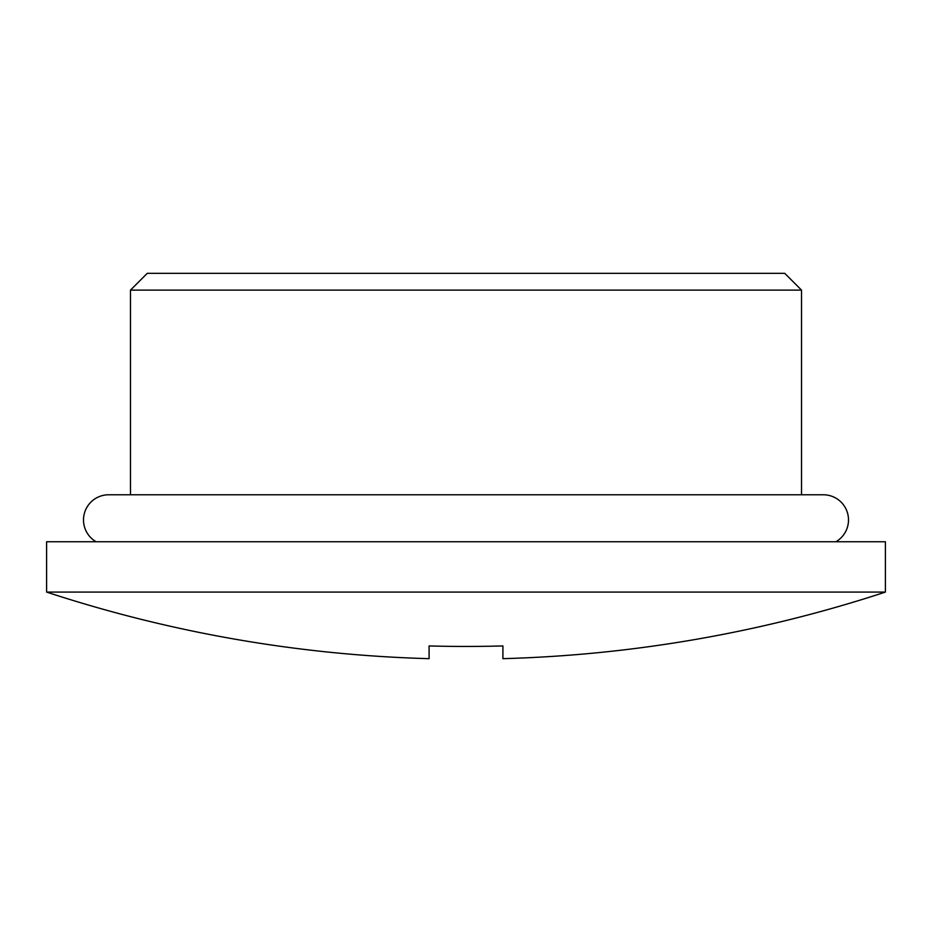 <?xml version="1.0" encoding="UTF-8"?>
<svg xmlns="http://www.w3.org/2000/svg" width="932" height="932" viewBox="0 0 932 932"><rect width="100%" height="100%" fill="white"/><g stroke="black" fill="none" stroke-linecap="round" stroke-linejoin="round"><path stroke-width="1.4" d="M130.48 290.108L147.256 273.332L784.744 273.332L801.52 290.108L130.48 290.108L130.48 494.776M801.52 290.108L801.52 494.776M835.888 541.748A25.164 25.164 0 0 0 823.329 494.776L108.671 494.776A25.164 25.164 0 0 0 96.112 541.748M885.4 592.076L885.4 541.748L46.6 541.748L46.6 592.076A1344.177 1344.177 0 0 0 429.093 658.668L429.093 645.934A1331.455 1331.455 0 0 0 502.907 645.934L502.907 658.668A1344.177 1344.177 0 0 0 885.4 592.076L46.6 592.076"/></g></svg>
